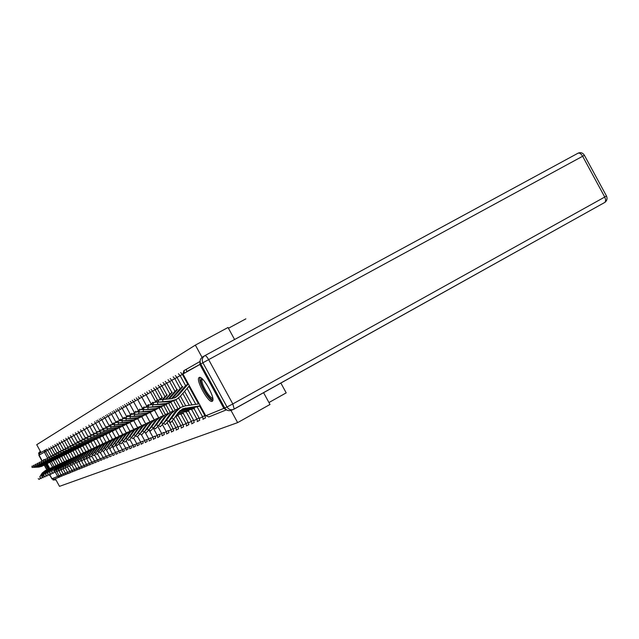 <?xml version="1.0" encoding="UTF-8"?>
<svg xmlns="http://www.w3.org/2000/svg" width="639" height="639" viewBox="0 0 639 639"><rect width="100%" height="100%" fill="white"/><g stroke="black" fill="none" stroke-linecap="round" stroke-linejoin="round"><path stroke-width="0.96" d="M199.184 377.521L199.017 377.641C195.486 379.949 208.61 403.576 212.164 401.316L212.436 401.132C215.87 398.664 202.539 374.917 199.184 377.521M44.618 460.016L43.779 459.489L43.692 460.128M45.393 464.489L48.045 469.234M49.746 468.435L47.182 463.642M228.45 328.246L245.863 318.853M234.585 339.517L228.035 327.488L195.366 345.1L36.727 444.696L40.968 452.46M268.947 402.538L286.2 392.865L280.848 383.049M53.916 479.298L51.983 478.739L49.642 474.465M47.038 469.697L44.474 465.008M42.326 461.086L39.083 455.144L39.65 453.211L46.407 449.457M55.337 478.731L59.499 486.351L237.644 422.619L270.001 404.471L263.572 392.681M195.366 345.1L202.036 357.337M200.095 361.57L199.887 364.462L223.842 408.377L226.374 409.767M230.983 410.414L237.644 422.619M180.685 372.537L182.395 374.414L187.626 383.999M188.856 386.26L198.537 404M199.672 406.084L204.823 415.534L205.431 417.946M186.82 371.834L186.189 369.382L183.896 370.628L182.954 374.015L205.75 415.789L223.842 408.377M200.095 361.426L186.189 369.382M170.198 378.536L171.843 380.365L176.899 389.638M180.446 396.132L185.717 405.797M188.569 411.021L193.561 420.166L194.16 422.491M160.365 384.159L161.939 385.948L166.843 394.926M170.837 402.243L175.078 410.014M178.153 415.646L182.986 424.512L183.593 426.756M151.123 389.455L152.633 391.188L157.386 399.894M161.252 406.979L165.381 414.543M168.984 421.141L173.049 428.593L173.656 430.766M142.417 394.439L143.695 395.813M163.991 433.026L164.295 434.544M134.206 399.135L135.204 400.11M155.349 437.076L155.469 438.106M126.442 403.576L127.273 404.335M147.074 440.694L147.13 441.477M119.094 407.778L119.805 408.385M139.222 444.057L139.23 444.664M112.137 411.764L112.736 412.259M131.77 447.212L131.746 447.683M105.531 415.55L106.05 415.949M99.253 419.144L99.7 419.472M105.395 458.195L103.702 459.249L103.143 457.572L104.133 457.029M99.556 460.599L97.919 461.574L97.344 459.952L98.254 459.449M93.973 462.892L92.375 463.81L91.808 462.221L92.639 461.765M86.297 466.151L88.597 465.096M86.025 466.143L84.5 466.981L83.957 465.44L84.683 465.04M96.729 461.765L95.115 462.708L94.54 461.102L95.411 460.615M102.44 459.417L100.786 460.423L100.211 458.778L101.154 458.251M96.225 420.869L96.641 421.173M102.352 417.363L102.831 417.73M108.79 413.681L109.349 414.128M128.175 448.722L126.394 450.112L125.787 448.282L127.121 447.54M115.571 409.799L116.218 410.35M135.444 445.663L135.436 446.198M122.72 405.709L123.487 406.38M143.096 442.404L143.128 443.091M130.268 401.388L131.179 402.243M151.163 438.921L151.243 439.816M138.248 396.819L139.366 397.945M159.638 435.135L159.822 436.349M146.706 391.979L148.16 393.632M162.45 424.663L166.276 431.668L168.305 430.542L168.904 432.683M155.668 386.851L157.218 388.608L162.042 397.45M165.972 404.647L170.158 412.323M173.752 418.896L177.946 426.58L178.545 428.793M165.205 381.395L166.811 383.2L171.795 392.322M175.845 399.742L180.15 407.642M183.281 413.369L188.185 422.371L188.793 424.655M175.358 375.58L177.027 377.441L182.171 386.867M184.575 391.26L192.027 404.926M194.032 408.593L199.096 417.882L199.703 420.254M46.487 469.992L42.765 472.756L39.794 476.782L40.393 477.221M45.521 470.416L42.23 473.004L39.794 476.782M40.393 478.116L39.219 479.426L38.212 478.683M42.23 466.119L38.979 467.061L32.054 467.444L31.974 466.166L33.803 465.903M43.148 465.631L39.514 466.797L32.054 467.444M48.636 457.883L49.411 457.037M48.3 457.915L49.403 456.853M48.883 468.842L46.232 464.138M46.719 463.882L49.387 468.611L46.024 471.255L41.91 477.021L43.564 475.096L44.179 475.56M46.112 464.194L48.748 468.906M212.835 398.736C211.229 402.25 200.95 386.811 200.686 380.532L201.644 378.392M202.251 378.943L201.876 380.74C202.092 386.004 210.375 399.159 212.715 397.929M199.967 377.457L199.775 379.318C200.055 385.429 209.265 400.637 212.715 400.653M186.692 371.594L199.871 364.43M53.205 479.474L55.912 479.793M39.083 455.152L38.62 453.123L40.305 451.246L39.115 453.714M200.758 363.982L224.72 407.914L227.005 406.979L202.898 362.776L200.758 363.982C199.488 361.011 200.143 358.647 202.723 356.882L204.624 355.779M231.262 410.302L231.03 410.398C228.371 411.141 226.27 410.31 224.72 407.914M48.42 469.098L44.658 471.886L41.663 475.943L42.27 476.398M47.43 469.521L44.107 472.133L41.663 475.943M42.27 477.285L41.072 478.619L40.057 477.876M50.393 468.179L46.583 470.991L43.564 475.096M44.187 476.438L42.965 477.796L41.942 477.045M52.406 467.237L48.556 470.088L45.497 474.234L46.136 474.705M51.376 467.684L47.981 470.352L45.497 474.234M46.144 475.576L44.898 476.958L43.867 476.199M54.459 466.286L50.561 469.162L47.478 473.347L48.125 473.826M53.412 466.734L49.978 469.433L47.478 473.347M48.141 474.689L46.863 476.103L45.824 475.336M56.551 465.304L52.614 468.219L49.499 472.445L50.161 472.94M55.481 465.767L52.015 468.491L49.499 472.445M50.177 473.787L48.876 475.232L47.821 474.457M44.107 465.184L40.832 466.143L33.843 466.518L41.367 465.871L45.049 464.681M33.835 466.486L33.755 465.232L35.624 464.96M50.649 456.781L51.432 455.95M49.459 457.812L47.31 458.123L47.398 459.465M50.856 456.55L51.36 455.815M46.032 464.233L42.717 465.192L35.664 465.575L43.268 464.92L46.99 463.714M35.656 465.543L35.576 464.273L37.477 464.002M52.71 455.663L53.428 454.896M52.358 455.703L53.356 454.768M47.989 463.259L44.634 464.233L37.517 464.617L45.201 463.954L48.971 462.732M37.517 464.585L37.429 463.299L39.37 463.019M54.802 454.521L55.465 453.826M54.451 454.561L55.393 453.69M49.986 462.269L46.599 463.251L39.41 463.634L47.174 462.963L50.984 461.733M39.41 463.602L39.33 462.309L41.311 462.021M55.681 454.433L56.032 454.025M56.951 453.355L57.55 452.731M56.591 453.394L57.478 452.596M52.023 461.254L48.604 462.253L41.351 462.636L49.187 461.957L53.045 460.703M41.343 462.596L41.263 461.294L43.284 460.999M57.845 453.259L58.325 452.708M59.139 452.156L59.675 451.613M58.78 452.204L59.595 451.477M58.692 464.313L54.706 467.253L51.559 471.526L52.238 472.029M57.606 464.777L54.099 467.532L51.559 471.526M52.254 472.868L50.928 474.338L49.866 473.555M54.099 460.224L50.649 461.222L43.324 461.614L51.248 460.927L55.154 459.657M43.324 461.574L43.236 460.256L45.297 459.96M60.058 452.061L60.665 451.358M61.376 450.934L61.839 450.471M61.017 450.99L61.767 450.335M60.881 463.291L56.839 466.27L53.668 470.584L54.363 471.103M59.762 463.77L56.224 466.558L53.668 470.584M54.379 471.925L53.021 473.427L51.951 472.636M56.224 459.169L52.733 460.184L45.345 460.575L53.349 459.872L57.302 458.586M45.337 460.535L45.249 459.201L47.358 458.898M62.694 450.799L63.085 450.351M62.31 450.83L63.061 449.992M63.301 449.752L63.98 449.161M63.109 462.253L59.028 465.264L55.817 469.625L56.528 470.152M61.975 462.74L58.389 465.559L54.043 471.678L55.817 469.625M60.785 476.359L59.627 476.998L56.551 470.959L55.162 472.501L54.083 471.702M58.389 458.091L54.866 459.114L47.398 459.513L55.489 458.802L59.491 457.5M65.01 449.544L65.537 448.937M64.619 449.576L65.513 448.602M65.633 448.482L66.24 447.971M65.394 461.19L61.256 464.241L58.013 468.651L58.74 469.186M64.227 461.693L60.609 464.537L56.216 470.719L58.013 468.651M58.772 469.977L57.35 471.55L56.256 470.743M60.609 456.989L57.047 458.027L49.507 458.419L57.686 457.708L61.735 456.382M49.507 458.379L49.411 457.021L51.615 456.701M67.375 448.259L68.046 447.492M66.983 448.298L67.982 447.228M67.998 447.212L68.549 446.757M67.726 460.104L63.533 463.187L60.258 467.644L61.001 468.195M66.536 460.615L62.87 463.491L58.445 469.737L60.258 467.644M61.032 468.978L59.579 470.576L58.484 469.769M62.87 455.863L59.275 456.909L51.655 457.308L59.922 456.581L64.028 455.248M51.655 457.26L51.559 455.895L53.812 455.567M69.795 446.941L70.609 446.022M69.387 446.988L70.905 445.511M70.106 459.002L65.857 462.117L62.55 466.622L63.317 467.181M68.892 459.521L65.186 462.428L60.713 468.738L62.55 466.622M63.349 467.948L61.863 469.585L60.753 468.77M65.178 454.712L61.544 455.775L53.852 456.174L62.215 455.439L66.368 454.081M53.852 456.126L53.756 454.744L56.064 454.401M72.271 445.599L73.245 444.528L76.017 444.121M71.856 445.639L73.317 444.241M72.542 457.867L68.237 461.023L64.898 465.575L65.681 466.151M71.296 458.395L67.55 461.342L63.037 467.708L64.898 465.575M65.721 466.893L64.196 468.571L63.077 467.748M67.542 453.538L63.868 454.609L56.104 455.016L64.547 454.273L68.756 452.891M56.096 454.96L56.008 453.562L58.357 453.219M74.803 444.225L75.865 443.091M73.301 445.511L70.609 445.918L70.705 447.396M74.372 444.265L75.785 442.939M75.035 456.709L70.673 459.896L67.295 464.505L68.093 465.096M73.765 457.252L69.97 460.224L65.41 466.662L67.295 464.505M68.141 465.823L66.584 467.532L65.458 466.702M69.963 452.34L66.248 453.418L58.397 453.826L66.943 453.075L71.209 451.669M58.397 453.77L58.301 452.364L60.705 452.005M77.399 442.811L78.389 441.765M76.952 442.859L78.301 441.605M77.583 455.519L73.165 458.754L69.747 463.411L70.57 464.018M76.281 456.078L72.439 459.09L67.838 465.591L69.747 463.411M70.617 464.721L69.028 466.478L67.886 465.631M72.431 451.11L68.677 452.204L60.745 452.612L69.387 451.845L73.709 450.423M60.745 452.556L60.649 451.134L63.109 450.767M80.051 441.365L80.969 440.399M79.595 441.421L80.881 440.247M80.187 454.305L75.714 457.58L72.255 462.285L73.102 462.908M78.853 454.872L74.971 457.923L70.322 464.497L72.255 462.285M73.158 463.594L71.528 465.392L70.37 464.537M74.963 449.856L71.169 450.958L63.149 451.366L71.895 450.599L76.273 449.153M63.149 451.31L63.053 449.872L65.569 449.497M82.758 439.888L83.605 439.017M81.161 441.261L81.6 440.75M82.303 439.951L83.517 438.857M82.854 453.067L78.317 456.382L74.827 461.142L75.69 461.781M81.496 453.65L77.559 456.725L72.862 463.379L74.827 461.142M75.753 462.444L74.076 464.281L72.918 463.419M77.551 448.57L73.709 449.688L65.617 450.096L74.451 449.313L78.893 447.843M65.609 450.04L65.513 448.586L68.093 448.203M83.901 439.776L84.508 439.073M85.538 438.378L86.305 437.587M85.075 438.442L86.217 437.435M85.586 451.797L80.985 455.152L77.455 459.968L78.341 460.623M84.188 452.388L80.21 455.511L75.466 462.229L77.455 459.968M78.405 461.262L76.696 463.147L75.522 462.269M80.195 447.26L76.313 448.386L68.133 448.794L77.079 448.003L81.576 446.509M68.125 448.738L68.03 447.268L70.673 446.869M86.712 438.25L87.455 437.388M88.382 436.82L89.069 436.133M87.918 436.892L88.981 435.974M88.382 450.495L83.717 453.89L80.147 458.762L81.057 459.441M86.952 451.102L82.918 454.257L78.126 461.054L80.147 458.762M81.129 460.056L79.372 461.981L78.182 461.102M85.985 451.565L82.894 445.918L78.98 447.052L70.713 447.468L79.763 446.661L84.324 445.143M90.075 436.653L90.57 436.07M89.588 436.693L90.538 435.606M91.305 435.231L91.904 434.648M90.826 435.311L91.808 434.48M91.249 449.161L86.513 452.604L82.902 457.532L83.837 458.227M89.779 449.784L85.698 452.979L80.857 459.848L82.902 457.532M83.917 458.818L82.119 460.791L80.913 459.896M85.682 444.528L81.712 445.679L73.349 446.102L82.511 445.279L87.136 443.738M93.038 435.047L93.709 434.264M92.535 435.087L93.669 433.833M94.3 433.601L94.804 433.122M93.813 433.689L94.708 432.954M94.189 447.795L89.38 451.286L85.73 456.27L86.688 456.989M92.679 448.434L88.549 451.669L83.653 458.618L85.73 456.27M86.768 457.548L84.923 459.569L83.717 458.666M88.525 443.115L84.508 444.281L76.057 444.704L85.33 443.873L90.019 442.308M76.057 444.632L75.953 443.115L78.789 442.691M96.074 433.402L96.928 432.403M95.562 433.45L97.679 431.389M97.192 446.397L95.507 447.124L92.32 449.928L88.621 454.984L89.612 455.711M95.65 447.044L91.465 450.327L86.513 457.356L88.621 454.984M89.7 456.246L87.807 458.315L86.577 457.404M91.441 441.669L87.375 442.851L78.829 443.274L88.214 442.428L92.975 440.838M78.829 443.194L78.725 441.661L81.632 441.229M99.189 431.708L100.235 430.51M98.662 431.764L100.722 429.783M100.275 444.96L98.558 445.702L95.331 448.546L91.593 453.658L92.607 454.409M98.702 445.631L94.452 448.945L89.452 456.062L91.593 453.658M92.695 454.904L90.762 457.029L89.516 456.11M93.542 440.614L90.315 441.381L81.672 441.805L91.177 440.95L96.01 439.328M81.672 441.725L81.56 440.175L84.548 439.728M102.384 429.975L103.606 428.609M101.841 430.031L103.837 428.138M103.438 443.49L101.681 444.249L98.414 447.124L94.636 452.3L95.682 453.075M101.825 444.169L97.519 447.54L92.463 454.728L94.636 452.3M95.778 453.538L93.781 455.711L92.535 454.784M96.593 439.097L93.326 439.872L84.588 440.295L94.213 439.432L99.117 437.779M84.58 440.215L84.476 438.65L87.543 438.186M105.659 428.194L107.136 426.62M100.347 432.052L100.227 430.398L103.726 429.855M105.1 428.258L107.04 426.445M106.681 441.98L104.884 442.755L101.577 445.663L97.759 450.902L98.829 451.701M105.036 442.675L100.658 446.086L95.546 453.37L97.759 450.902M98.933 452.132L96.888 454.361L95.626 453.426M100.627 437.108L96.417 438.322L87.583 438.753L97.32 437.875L102.304 436.189M87.575 438.666L87.463 437.084L90.61 436.613M109.021 426.365L110.411 424.895M108.446 426.429L110.315 424.719M110.012 440.439L108.175 441.222L104.828 444.169L100.962 449.473L102.064 450.303M108.326 441.142L103.885 444.6L98.718 451.973L100.962 449.473M102.176 450.687L100.075 452.979L98.797 452.029M103.853 435.502L99.588 436.741L90.65 437.172L100.515 436.269L105.571 434.568M90.642 437.076L90.53 435.478L93.757 434.991M112.48 424.488L113.782 423.122M110.435 426.245L110.819 425.798M111.881 424.56L113.686 422.938M113.43 438.849L111.553 439.648L108.167 442.635L104.245 448.011L105.387 448.858M111.705 439.568L107.192 443.083L101.968 450.535L104.245 448.011M105.499 449.201L103.342 451.557L102.056 450.599M107.16 433.865L102.839 435.111L93.797 435.542L103.798 434.632L108.926 432.891M93.789 435.447L93.677 433.833L96.992 433.33M116.026 422.555L117.241 421.301M113.926 424.36L114.517 423.673M115.411 422.635L117.145 421.117M116.937 437.212L115.02 438.034L111.585 441.054L107.624 446.501L108.798 447.38M115.172 437.947L110.595 441.517L105.307 449.057L107.624 446.501M108.918 447.675L106.697 450.096L105.395 449.129M110.555 432.172L106.178 433.442L97.032 433.873L107.16 432.946L112.376 431.173M97.024 433.777L96.912 432.14L100.315 431.629M114.589 424.687L114.461 422.954L118.367 422.091M119.669 420.574L120.787 419.432M117.52 422.419L118.319 421.484M119.046 420.654L120.691 419.248M120.539 435.542L118.582 436.373L115.108 439.432L111.09 444.952L112.304 445.862M118.734 436.285L114.085 439.904L108.734 447.548L111.09 444.952M112.424 446.11L110.148 448.594L108.83 447.612M114.038 430.446L109.612 431.724L100.355 432.164L100.443 433.362M115.915 429.416L110.619 431.221L100.355 432.164M121.833 420.374L122.281 419.847M121.21 420.414L122.233 419.224M123.415 418.529L124.437 417.507M122.784 418.625L124.333 417.323M124.246 433.817L122.241 434.664L118.718 437.771L114.653 443.362L115.915 444.305M122.4 434.584L117.664 438.258L112.264 445.99L114.653 443.362M116.034 444.504L113.694 447.052L112.36 446.062M117.624 428.665L113.135 429.959L103.766 430.398L114.173 429.44L119.557 427.603M103.758 430.287L103.638 428.617L107.24 428.074M125.643 418.313L126.314 417.531M125.004 418.361L126.274 416.9M127.265 416.428L128.183 415.534M126.626 416.54L128.08 415.35M128.056 432.044L125.995 432.915L122.432 436.062L118.311 441.725L119.621 442.699M126.163 432.827L121.354 436.557L115.883 444.393L118.311 441.725M127.449 439.432L124.924 442.164L123.551 441.134L121.075 443.841L119.717 442.827L117.328 445.471L115.986 444.464M121.306 426.836L116.753 428.146L107.272 428.585L117.824 427.611L123.295 425.734M107.264 428.473L107.152 426.78L110.851 426.221M129.573 416.189L130.476 415.134M128.91 416.245L130.372 414.591M131.235 414.272L132.033 413.505M130.572 414.399L131.93 413.313M131.969 430.223L129.869 431.109L126.25 434.304L122.081 440.047L123.439 441.062M126.21 424.392L129.869 431.093L125.14 434.816L119.605 442.739L122.081 440.047M125.084 424.951L120.483 426.285L110.882 426.724L121.578 425.734L127.145 423.817M110.874 426.604L110.755 424.895L114.565 424.32M133.607 414.008L134.757 412.658M132.928 414.064L135.883 411.228M135.316 412.051L135.987 411.42M136.003 428.354L133.839 429.256L130.18 432.491L125.955 438.322L127.369 439.376M134.006 429.168L129.038 433.018L123.439 441.046L125.955 438.322M128.982 423.018L124.309 424.368L114.597 424.815L125.436 423.801L131.099 421.852M118.263 424.24L118.383 422.363M137.76 411.756L139.182 410.118M137.058 411.82L139.957 409.08M139.526 409.759L140.061 409.272M140.149 426.429L137.936 427.355L134.23 430.63L129.941 436.541L131.45 437.667L128.894 440.439L127.504 439.4M138.104 427.259L133.048 431.173L127.377 439.305L129.941 436.541M132.984 421.029L128.255 422.395L118.415 422.842L129.413 421.812L133.144 420.941L135.172 419.815M118.407 422.706L118.279 420.957L122.321 420.342M142.042 409.439L143.647 407.618M141.315 409.511L144.15 406.867M143.855 407.418L144.254 407.059M144.414 424.44L142.146 425.39L138.391 428.713L134.046 434.704L135.58 435.854L132.976 438.658L131.57 437.611M142.321 425.294L137.177 429.272L131.442 437.515L134.046 434.704M137.113 418.984L132.313 420.366L122.353 420.813L133.503 419.767L137.289 418.88L139.366 417.73M122.337 420.67L122.217 418.904L126.37 418.265M146.451 407.043L148.575 404.791M145.7 407.123L148.464 404.591M148.815 422.395L146.491 423.361L142.681 426.74L138.272 432.819L139.829 433.985L137.177 436.828L135.756 435.766M146.658 423.274L141.427 427.315L135.62 435.662L138.272 432.819M141.355 416.876L136.49 418.273L126.402 418.729L137.72 417.658L141.554 416.756L143.687 415.574M126.394 418.577L126.266 416.788L130.548 416.133M150.996 404.575L153.017 402.442M150.213 404.663L152.913 402.25M153.352 420.294L150.964 421.277L147.098 424.703L142.625 430.878L144.206 432.06L141.507 434.935L140.069 433.865M151.139 421.189L145.804 425.294L139.925 433.761L142.625 430.878M145.732 414.695L140.796 416.117L130.58 416.572L142.066 415.486L145.956 414.575L148.144 413.361M130.564 416.412L130.436 414.607L134.853 413.928M155.684 402.035L157.601 400.03M152.897 404.439L153.456 403.784M154.87 402.131L157.49 399.83M158.025 418.122L155.573 419.128L151.651 422.603L147.122 428.873L148.727 430.071L145.972 432.994L144.518 431.908M155.748 419.04L150.325 423.218L144.366 431.796L147.122 428.873M148.727 430.071L151.755 426.804L153.384 428.026L150.572 430.982L149.111 429.887M150.245 412.459L145.237 413.896L134.885 414.36L146.539 413.241L150.492 412.323L152.729 411.069M134.869 414.184L134.741 412.355L139.294 411.66M160.517 399.399L162.322 397.538M157.649 401.875L158.488 400.893M159.67 399.511L162.21 397.338M162.841 415.885L160.325 416.916L156.347 420.438L151.755 426.804M160.509 416.82L154.973 421.069L148.951 429.767M153.384 428.026L153.719 427.563M175.821 416.021L178.385 415.478M175.469 416.5L177.658 415.869M154.894 410.15L149.814 411.604L139.326 412.067L151.155 410.933L155.165 409.998L157.466 408.712M139.31 411.891L139.174 410.038L143.879 409.311M163.376 399.183L167.194 394.974M162.562 399.231L167.083 394.774M167.817 413.569L165.229 414.631L161.196 418.21L156.531 424.663L158.184 425.909L155.325 428.913L153.847 427.803M165.413 414.527L159.782 418.857L153.672 427.675L156.531 424.663M158.184 425.909L158.664 425.247M176.707 414.775L182.802 413.585M177.083 414.264L183.601 413.169M159.686 407.762L154.534 409.248L143.911 409.711L155.924 408.553L159.99 407.602L162.354 406.276M143.895 409.519L143.759 407.65L148.615 406.899M166.284 399.016L172.218 392.322M165.437 399.063L172.107 392.122M168.552 403.113L172.953 411.189L170.293 412.267L166.196 415.901L161.467 422.467L163.153 423.729L160.229 426.772L158.736 425.646M170.485 412.171L164.742 416.572L158.552 425.51L161.467 422.467M163.153 423.729L163.808 422.81M178.001 412.978L188.106 411.228M178.385 412.451L188.976 410.781M164.638 405.302L159.407 406.803L148.639 407.275L160.844 406.084L164.974 405.126L167.402 403.76M148.623 407.067L148.488 405.174L153.504 404.399M169.287 398.848L177.41 389.582M168.408 398.896L174.351 391.907L177.299 389.383M180.134 410.518L194.536 408.313M178.265 408.72L175.525 409.831L171.372 413.521L166.563 420.19L168.273 421.468L165.293 424.56L163.784 423.425M175.717 409.727L169.862 414.216L163.592 423.282L166.563 420.19M168.273 421.468L169.175 420.222M179.511 411.093L190.726 409.543L194.528 408.369M172.37 398.584L182.77 386.755M171.484 398.712L179.607 389.159L182.658 386.555M169.758 402.762L164.439 404.287L153.528 404.759L165.924 403.544L170.118 402.57L172.61 401.156M153.512 404.543L153.368 402.626L158.56 401.827M181.899 409.272L196.349 407.035L200.207 405.845M181.125 407.211L179.359 408.049L175.15 411.78L168.8 420.973C168.848 421.5 169.862 420.454 171.835 417.834L173.568 419.144L178.441 412.363L183.145 408.672L200.279 405.765M199.216 403.824L185.342 405.853L180.933 407.315L176.707 411.061L171.835 417.834M173.568 419.144C171.595 421.764 170.581 422.802 170.533 422.275L169.008 421.125M158.568 401.931L158.424 399.99L171.012 398.752L175.549 397.45L178.569 394.99L188.313 383.839M174.439 397.977L177.003 395.789L185.038 386.315L188.201 383.632M175.038 400.134L169.639 401.683L158.584 402.155L171.172 400.917L176.596 399.367L180.198 396.428L189.376 385.78M51.983 478.739L57.63 476.422L55.401 472.349M52.558 467.149L49.914 462.309M47.566 458.019L44.371 452.164L39.083 455.144M60.785 476.351L59.419 477.093L57.63 476.422L59.547 475.4M46.272 451.126L44.371 452.164L44.954 450.175L49.019 457.181M199.887 364.462L182.954 374.015M205.726 415.757L208.889 416.916M51.384 461.51L54.075 466.43M46.256 451.102L47.741 450.287L50.952 456.166M59.651 475.592L61.6 474.545M62.854 475.52L61.656 476.183L58.62 470.176M48.197 450.04L47.741 450.287L46.847 449.089M53.333 460.519L56.056 465.496M50.169 448.929L49.682 449.193L52.933 455.128M55.361 459.577L58.085 464.553M60.721 469.377L63.221 473.946L63.7 473.683M54.219 446.645L51.671 448.075L54.946 454.073M57.398 458.554L60.146 463.587M62.87 468.563L65.338 473.076L65.841 472.804M52.765 445.702L57.007 452.995M59.475 457.508L62.263 462.604M65.066 467.732L67.502 472.189L68.03 471.901M56.312 445.463L55.761 445.766L59.107 451.893M61.608 456.462L64.411 461.598M67.303 466.877L69.707 471.286L70.266 470.983M58.445 444.265L57.861 444.576L61.248 450.767M63.78 455.399L66.608 460.575M69.579 466.015L71.959 470.36L72.542 470.04M60.625 443.035L60.018 443.362L63.437 449.624M65.993 454.305L68.852 459.537M71.911 465.12L74.26 469.417L74.867 469.082M62.854 441.781L62.215 442.124L65.673 448.45M68.261 453.187L71.145 458.459M74.284 464.202L76.608 468.459L77.247 468.107M65.13 440.495L64.459 440.862L67.95 447.252M70.57 452.045L73.485 457.372M76.6 463.075L79.004 467.476L79.675 467.109M67.454 439.185L66.752 439.568L70.282 446.03M72.934 450.87L75.873 456.254M78.749 461.518L81.457 466.47L82.151 466.087M72.255 436.485L69.092 438.25L72.67 444.784M75.338 449.68L78.317 455.12M81.065 460.144L83.957 465.44L82.279 466.318M70.458 435.574L75.106 443.506M77.806 448.45L80.818 453.962M83.653 459.153L86.521 464.393L87.279 463.97M74.739 435.079L73.94 435.518L77.591 442.204M80.322 447.196L83.374 452.771M86.305 458.147L89.133 463.315L89.931 462.876M77.279 433.649L76.44 434.105L80.139 440.87M89.021 457.117L91.808 462.221L90.067 463.131M79.875 432.188L79.004 432.659L82.743 439.504M85.522 444.592L88.661 450.335M91.792 456.062L94.54 461.102L92.783 462.021M82.535 430.686L81.624 431.181L85.41 438.106M88.214 443.242L91.401 449.073M94.628 454.984L97.344 459.952L95.554 460.887M85.259 429.152L84.308 429.672L88.134 436.685M90.962 441.853L94.205 447.787M97.527 453.874L100.211 458.778L98.398 459.721M88.046 427.587L87.048 428.122L90.922 435.215M93.773 440.431L97.056 446.445M100.499 452.739L103.143 457.572L101.305 458.53M90.898 425.973L89.859 426.54L93.773 433.705M96.649 438.969L99.98 445.064M103.526 451.549L106.146 456.342L107.176 455.767M93.821 424.328L92.735 424.919L96.713 432.188M99.652 437.571L102.975 443.65M106.354 449.84L109.221 455.08L110.299 454.481M96.816 422.643L95.69 423.258L99.708 430.614M102.679 436.054L106.042 442.212M109.109 447.819L112.368 453.786L113.494 453.163M99.892 420.909L98.71 421.548L102.783 429.009M105.778 434.488L109.189 440.734M112.256 446.341L115.595 452.46L116.777 451.813M103.039 419.136L101.809 419.807L105.938 427.355M108.957 432.883L112.416 439.225M115.611 445.071L118.91 451.102L120.14 450.423M106.274 417.315L104.988 418.01L109.165 425.67M112.232 431.269L115.731 437.675M119.054 443.762L122.305 449.712L123.583 449.001M109.588 415.446L108.247 416.173L112.48 423.929M115.595 429.624L119.126 436.094M122.584 442.42L125.787 448.282L123.766 449.337M112.991 413.529L111.593 414.288L115.883 422.147M119.038 427.93L122.616 434.472M126.203 441.038L129.358 446.813L130.755 446.046M116.49 411.556L115.02 412.355L119.373 420.318M122.576 426.189L126.195 432.811M129.917 439.624L133.024 445.311L134.486 444.504M120.076 409.535L118.55 410.366L122.96 418.449M133.727 438.162L136.794 443.77L138.312 442.923M123.766 407.458L122.169 408.321L126.642 416.516M129.941 422.555L133.639 429.328M137.641 436.653L140.66 442.18L142.249 441.301M127.56 405.318L125.891 406.228L130.388 414.455M133.767 420.654L137.521 427.523M141.634 435.055L144.638 440.551L146.299 439.632M131.458 403.121L129.717 404.072L134.318 412.498M137.704 418.697L141.507 425.662M145.189 432.411L148.719 438.873L150.461 437.915M135.468 400.861L133.647 401.851L138.32 410.406M141.746 416.676L145.604 423.753M148.991 429.943L152.921 437.148L154.734 436.141M139.598 398.536L137.697 399.575L142.433 408.257M145.9 414.599L149.83 421.796M153.296 428.146L157.242 435.375L159.143 434.328M143.855 396.14L141.858 397.226L146.674 406.037M150.173 412.451L154.175 419.783M157.809 426.429L161.691 433.554L163.672 432.451M148.192 393.696L146.147 394.806L151.036 403.76M154.574 410.23L158.656 417.722M152.633 391.188L150.564 392.314L155.533 401.404M159.095 407.938L163.28 415.606M167.234 422.842L170.996 429.735L173.049 428.593M157.218 388.608L155.117 389.75L160.157 398.984M163.752 405.565L168.041 413.425M172.155 420.965L175.853 427.739L177.946 426.58M161.939 385.948L159.814 387.106L164.934 396.492M175.821 416.428L180.869 425.686L182.986 424.512M166.811 383.2L164.654 384.374L169.862 393.912M173.616 400.805L177.985 408.8M180.909 414.16L186.037 423.561L188.185 422.371M171.843 380.365L169.647 381.555L174.942 391.26M178.616 397.993L183.177 406.348M186.157 411.812L191.373 421.373L193.561 420.166M177.027 377.441L174.806 378.647L180.19 388.52M182.818 393.328L189.344 405.302M191.58 409.391L196.884 419.112L199.096 417.882M182.395 374.414L180.134 375.644L185.614 385.684M187.059 388.328L195.83 404.407M197.179 406.891L202.579 416.78L204.823 415.534M48.189 450.008L49.682 449.193L48.78 447.987M61.711 474.753L63.221 473.946L63.732 475.344L64.962 474.665M50.154 448.905L51.671 448.075L50.753 446.861M63.812 473.89L65.338 473.076L65.857 474.489L67.119 473.795M70.234 472.724L68.022 473.619L67.502 472.189L65.953 473.004M54.203 446.613L55.761 445.766L54.818 444.528M68.149 472.117L69.707 471.286L70.242 472.716L71.552 471.997M56.296 445.439L57.861 444.576L56.911 443.33M70.386 471.199L71.959 470.36L72.487 471.822L73.836 471.071M58.429 444.233L60.018 443.362L59.052 442.1M72.662 470.272L74.26 469.417L74.787 470.895L76.177 470.128M60.609 443.003L62.215 442.124L61.24 440.854M74.995 469.314L76.608 468.459L77.135 469.945M76.289 470.136L78.557 469.162M62.838 441.749L64.459 440.862L63.469 439.576M77.375 468.339L79.004 467.476L79.54 468.978L80.993 468.171M65.106 440.471L66.752 439.568L65.753 438.266M79.803 467.349L81.457 466.47L81.992 467.988L83.485 467.165M67.43 439.153L69.092 438.25L68.077 436.932M84.827 465.288L86.521 464.393L87.08 465.943M72.239 436.445L73.94 435.518L72.894 434.177M87.415 464.226L89.133 463.315L89.684 464.896M74.715 435.047L76.44 434.105L75.386 432.755M77.255 433.617L79.004 432.659L77.934 431.293M79.859 432.148L81.624 431.181L80.538 429.807M82.511 430.654L84.308 429.672L83.198 428.282M85.235 429.12L87.048 428.122L85.93 426.716M88.022 427.547L89.859 426.54L88.725 425.119M104.293 457.324L106.146 456.342L106.705 458.035L108.39 457.109M90.874 425.933L92.735 424.919L91.585 423.481M111.49 455.855L109.788 456.797L109.221 455.08L107.336 456.062M93.797 424.288L95.69 423.258L94.516 421.796M114.661 454.577L112.943 455.527L112.368 453.786L110.459 454.784M97.519 420.079L98.71 421.548L96.801 422.603M117.911 453.267L116.17 454.225L115.595 452.46L113.662 453.466M99.868 420.869L101.809 419.807L100.603 418.313M116.953 452.14L118.91 451.102L119.485 452.891L121.25 451.917M103.758 416.508L104.988 418.01L103.023 419.088M122.888 451.525L122.305 449.712L120.316 450.751M106.25 417.267L108.247 416.173L107.001 414.655M109.565 415.398L111.593 414.288L110.323 412.754M127.313 447.899L129.358 446.813L129.941 448.682M112.967 413.481L115.02 412.355L113.734 410.797M133.623 447.204L133.024 445.311L130.947 446.389M116.466 411.508L118.55 410.366L117.241 408.792M134.685 444.88L136.794 443.77L137.385 445.687M120.052 409.487L122.169 408.321L120.835 406.731M141.259 444.129L140.66 442.18L138.519 443.29M123.742 407.402L125.891 406.228L124.533 404.615M147.162 441.453L145.269 442.507L144.638 440.551L142.457 441.677M128.335 402.434L129.717 404.072L127.536 405.27M149.326 440.878L148.719 438.873L146.507 440.015M132.249 400.198L133.647 401.851L131.434 403.073M150.684 438.33L152.921 437.148L153.528 439.185M135.444 400.805L137.697 399.575L136.267 397.897M154.973 436.573L157.242 435.375L157.849 437.443M157.577 437.571L159.862 436.325M139.566 398.48L141.858 397.226L140.404 395.525M159.383 434.768L161.691 433.554L162.298 435.654M143.815 396.084L146.147 394.806L144.662 393.089M166.891 433.809L166.276 431.668L163.911 432.891M148.2 393.616L150.564 392.314L149.055 390.573M171.611 431.908L170.996 429.735L168.592 430.974M152.705 391.068L155.117 389.75L153.576 387.985M173.425 429.025L175.853 427.739L176.468 429.951M157.362 388.448L159.814 387.106L158.24 385.317M178.393 426.988L180.869 425.686L181.484 427.93M162.154 385.74L164.654 384.374L163.049 382.561M186.668 425.846L186.037 423.561L183.505 424.863M167.106 382.953L169.647 381.555L168.009 379.726M191.988 423.697L191.373 421.373L188.801 422.699M172.218 380.069L174.806 378.647L173.129 376.794M197.499 421.484L196.884 419.112L194.256 420.462M177.498 377.09L180.134 375.644L178.425 373.759M203.21 419.184L202.579 416.78L199.895 418.146M183.896 370.628L184.551 373.112M42.765 472.756L42.23 473.004M38.979 467.061L39.514 466.797M34.482 466.542L34.522 467.133M48.356 457.859L48.907 457.564M38.851 455.28L42.046 461.118M44.235 465.128L46.799 469.817M49.459 474.681L51.951 478.691M55.297 480.033L51.703 478.787M204.871 355.635C202.283 357.409 201.628 359.789 202.898 362.776L208.641 359.629C207.012 356.826 205.758 355.492 204.871 355.635L577.999 153.216C579.525 152.697 581.067 153.711 582.624 156.259L208.641 359.629L232.804 403.936L604.742 197.036L582.624 156.259L584.413 155.309M231.03 410.398L234.201 409.056L232.804 403.936L227.005 406.979C228.562 409.391 230.679 410.222 233.355 409.471L604.981 202.315L234.146 409.104M606.443 195.933L604.742 197.036L605.66 199.767L605.189 202.18M44.658 471.886L44.107 472.133M46.583 470.991L46.024 471.255M48.556 470.088L47.981 470.352M50.561 469.162L49.978 469.433M52.614 468.219L52.015 468.491M40.832 466.143L41.367 465.871M36.295 465.599L36.335 466.206M42.717 465.192L43.268 464.92M38.14 464.641L38.18 465.256M44.634 464.233L45.201 463.954M40.025 463.658L40.065 464.297M46.599 463.251L47.174 462.963M41.942 462.66L41.99 463.307M48.604 462.253L49.187 461.957M43.907 461.638L43.947 462.301M54.706 467.253L54.099 467.532M50.649 461.222L51.248 460.927M45.912 460.599L45.952 461.278M56.839 466.27L56.224 466.558M52.733 460.184L53.349 459.872M47.957 459.537L47.997 460.232M59.028 465.264L58.389 465.559M54.866 459.114L55.489 458.802M50.042 458.451L50.09 459.161M64.994 449.145L65.529 448.866M61.256 464.241L60.609 464.537M57.047 458.027L57.686 457.708M52.174 457.34L52.222 458.067M67.279 447.955L67.942 447.604M63.533 463.187L62.87 463.491M59.275 456.909L59.922 456.581M54.355 456.198L54.411 456.949M69.611 446.733L70.29 446.373M65.857 462.117L65.186 462.428M61.544 455.775L62.215 455.439M56.583 455.04L56.639 455.807M71.991 445.487L72.686 445.119M68.237 461.023L67.55 461.342M63.868 454.609L64.547 454.273M58.868 453.858L58.916 454.633M74.428 444.209L75.138 443.841M70.673 459.896L69.97 460.224M66.248 453.418L66.943 453.075M61.192 452.644L61.248 453.442M77.015 442.851L77.638 442.523M73.165 458.754L72.439 459.09M68.677 452.204L69.387 451.845M63.58 451.398L63.636 452.22M79.803 441.397L80.202 441.19M75.714 457.58L74.971 457.923M71.169 450.958L71.895 450.599M66.017 450.128L66.073 450.974M78.317 456.382L77.559 456.725M73.709 449.688L74.451 449.313M68.509 448.826L68.565 449.688M80.985 455.152L80.21 455.511M76.313 448.386L77.079 448.003M71.065 447.492L71.121 448.386M83.717 453.89L82.918 454.257M78.98 447.052L79.763 446.661M73.677 446.126L73.741 447.044M86.513 452.604L85.698 452.979M81.712 445.679L82.511 445.279M76.353 444.728L76.416 445.671M93.102 434.432L93.701 434.121M89.38 451.286L88.549 451.669M84.508 444.281L85.33 443.873M79.1 443.298L79.164 444.265M96.034 432.899L96.888 432.451M92.32 449.928L91.465 450.327M87.375 442.851L88.214 442.428M81.912 441.829L81.976 442.819M99.029 431.333L99.908 430.87M95.331 448.546L94.452 448.945M90.315 441.381L91.177 440.95M84.795 440.319L84.867 441.341M102.104 429.72L103.007 429.248M98.414 447.124L97.519 447.54M93.326 439.872L94.213 439.432M87.751 438.777L87.823 439.832M105.259 428.074L106.186 427.587M101.577 445.663L100.658 446.086M96.417 438.322L97.32 437.875M90.778 437.188L90.858 438.274M108.494 426.381L109.437 425.886M104.828 444.169L103.885 444.6M99.588 436.741L100.515 436.269M93.893 435.558L93.965 436.685M112.001 424.544L112.783 424.136M108.167 442.635L107.192 443.083M102.839 435.111L103.798 434.632M97.08 433.881L97.16 435.047M115.723 422.595L116.21 422.339M111.585 441.054L110.595 441.517M106.178 433.442L107.16 432.946M115.108 439.432L114.085 439.904M109.612 431.724L110.619 431.221M103.726 430.39L103.814 431.637M118.718 437.771L117.664 438.258M113.135 429.959L114.173 429.44M107.184 428.561L107.28 429.863M122.432 436.062L121.354 436.557M116.753 428.146L117.824 427.611M110.707 426.229L110.835 428.042M129.773 415.238L130.46 414.879M126.25 434.304L125.14 434.816M120.483 426.285L121.578 425.734M114.365 424.328L114.493 426.165M133.663 413.201L134.757 412.634M130.18 432.491L129.038 433.018M124.309 424.368L125.436 423.801M137.673 411.109L138.847 410.494M134.23 430.63L133.048 431.173M128.255 422.395L129.413 421.812M122.001 420.366L122.137 422.251M141.794 408.952L143 408.313M138.391 428.713L137.177 429.272M132.313 420.366L133.503 419.767M125.987 418.289L126.123 420.206M146.035 406.731L147.282 406.077M142.681 426.74L141.427 427.315M136.49 418.273L137.72 417.658M130.092 416.157L130.236 418.106M150.405 404.439L151.683 403.768M147.098 424.703L145.804 425.294M140.796 416.117L142.066 415.486M134.326 413.96L134.47 415.933M154.902 402.091L156.228 401.396M151.651 422.603L150.325 423.218M145.237 413.896L146.539 413.241M138.687 411.692L138.839 413.697M159.886 399.479L160.9 398.944M156.347 420.438L154.973 421.069M176.38 415.941L175.637 416.277M149.814 411.604L151.155 410.933M143.192 409.351L143.336 411.388M164.319 397.154L165.733 396.42M161.196 418.21L159.782 418.857M181.532 413.641L180.03 414.312M154.534 409.248L155.924 408.553M147.833 406.939L147.984 409.008M169.255 394.575L170.709 393.816M166.196 415.901L164.742 416.572M186.844 411.276L185.294 411.963M159.407 406.803L160.844 406.084M152.625 404.455L152.785 406.556M174.351 391.907L175.845 391.124M171.372 413.521L169.862 414.216M192.331 408.824L190.726 409.543M171.691 398.48L173.201 397.714M164.439 404.287L165.924 403.544M157.577 401.883L157.737 404.016M179.607 389.159L181.156 388.344M185.669 408.001L184.064 408.728M176.707 411.061L175.15 411.78M198.002 406.3L196.349 407.035M177.003 395.789L178.569 394.99M169.639 401.683L171.172 400.917M162.697 399.223L162.857 401.388M185.038 386.315L186.644 385.477M53.724 479.386L59.627 476.998M208.761 416.963L226.478 409.831M60.585 476.319L61.663 476.175M64.858 474.649L65.865 474.481M67.055 473.787L68.03 473.611M71.584 472.005L72.495 471.814M73.908 471.079L74.803 470.887M78.709 469.178L79.555 468.97M81.185 468.187L82.008 467.98M83.717 467.181L84.516 466.973M91.249 464.026L89.46 465M124.669 450.535L122.632 451.637M131.778 447.667L129.693 448.802M135.468 446.174L133.359 447.324M139.262 444.648L137.121 445.806M143.16 443.075L140.995 444.249M151.275 439.792L149.055 441.006M155.509 438.09L153.256 439.312M164.343 434.52L162.018 435.782M168.952 432.659L166.603 433.937M173.704 430.742L171.316 432.044M178.6 428.761L176.18 430.087M183.649 426.724L181.188 428.066M188.856 424.623L186.356 425.989M194.224 422.451L191.692 423.841M199.775 420.214L197.195 421.62M205.502 417.898L202.882 419.328M186.165 369.398L183.872 370.644L183.034 373.967M41.543 466.454L42.078 466.19M53.013 480.001L55.833 479.825M578.119 153.152C580.707 152.114 582.8 152.825 584.405 155.293L606.491 196.029C607.545 198.585 607.034 200.686 604.981 202.315M43.412 465.519L43.955 465.248M45.321 464.577L45.88 464.297M47.27 463.602L47.837 463.323M49.259 462.62L49.842 462.332M51.288 461.606L51.879 461.318M53.356 460.583L53.964 460.28M55.473 459.529L56.096 459.225M57.638 458.459L58.269 458.139M59.842 457.356L60.489 457.037M62.095 456.238L62.758 455.911M64.403 455.096L65.074 454.76M66.76 453.922L67.446 453.578M69.164 452.731L69.867 452.38M71.624 451.501L72.351 451.15M74.148 450.255L74.883 449.888M76.72 448.969L77.479 448.594M79.364 447.659L80.139 447.276M82.064 446.318L82.854 445.926M84.827 444.944L85.642 444.544M73.349 446.03L73.245 444.528M87.663 443.538L88.494 443.123M90.57 442.092L91.417 441.669M99.724 437.547L100.642 437.084M102.935 435.95L103.877 435.478M106.234 434.312L107.2 433.833M109.612 432.627L110.611 432.14M113.087 430.902L114.109 430.398M116.657 429.128L117.704 428.609M120.332 427.307L121.402 426.772M124.102 425.43L125.204 424.879M127.984 423.505L129.118 422.938M131.969 421.524L133.144 420.941M136.083 419.48L137.289 418.88M140.316 417.379L141.554 416.756M144.67 415.214L145.956 414.575M149.167 412.978L150.492 412.323M153.799 410.677L155.165 409.998M158.584 408.297L159.99 407.602M163.52 405.845L164.974 405.126M194.56 408.361L193.585 408.792M168.616 403.313L170.118 402.57M183.145 408.672L182.219 409.096M200.303 405.805L199.248 406.276M173.88 400.701L175.437 399.926"/></g></svg>
